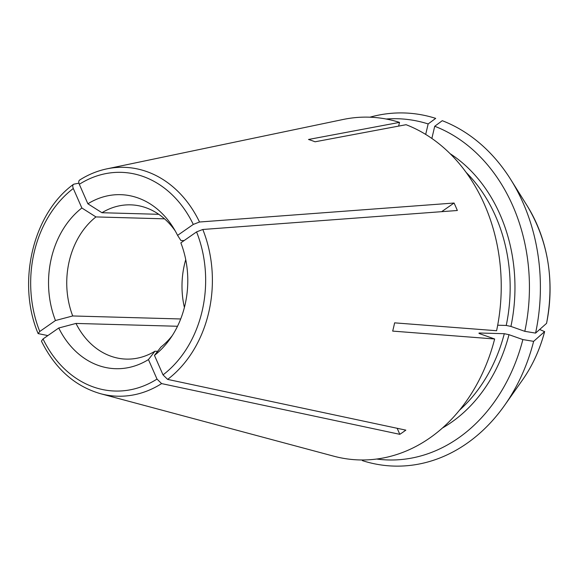 <?xml version="1.0" encoding="UTF-8"?>
<svg xmlns="http://www.w3.org/2000/svg" width="579" height="579" viewBox="0 0 579 579"><rect width="100%" height="100%" fill="white"/><g stroke="black" fill="none" stroke-linecap="round" stroke-linejoin="round"><path stroke-width="0.87" d="M41.435 341.147C55.143 368.722 74.843 386.244 100.551 393.706A114.483 91.554 -88.4 0 0 161.613 383.595L157.01 379.079A109.395 87.48 91.6 0 1 43.041 338.947L41.449 341.111M75.994 323.437A136779.71 41805.182 -23.7 0 1 58.747 328.003A87.053 69.618 91.6 0 0 148.448 359.581A136779.71 70688.706 55.1 0 0 154.94 351.229A77.152 61.7 91.6 0 1 126.302 359.103A77.152 61.7 91.6 0 1 75.994 323.437L177.514 326.267M72.715 315.96A136779.703 41805.175 -23.7 0 1 55.461 320.527A87.053 69.618 91.6 0 1 81.856 207.991A136779.71 70688.699 55.1 0 1 95.94 216.922A77.152 61.7 91.6 0 0 72.715 315.96L180.699 318.971M386.193 119.021A170.675 136.485 -88.4 0 1 428.149 123.942L435.69 118.377A176.638 141.254 -88.4 0 0 369.916 117.197M428.149 123.942L425.688 134.422M172.318 335.545A77.152 61.7 91.6 0 1 160.962 347.031A136779.71 70688.699 55.1 0 1 154.463 355.383L163.025 374.881L167.635 379.397L405.828 430.132A165.666 132.482 91.6 0 1 399.814 434.33L397.158 428.286M167.635 379.397A114.483 91.554 -88.4 0 0 202.802 229.479L196.563 231.904L180.858 242.854A87.053 69.618 91.6 0 1 170.117 338.809A87.053 69.618 91.6 0 1 154.463 355.383M361.955 459.972L362.526 460.674A176.638 141.254 -88.4 0 0 504.541 405.43A176.638 141.254 -88.4 0 0 533.635 341.357A917535.452 137004.963 13.2 0 0 544.6 331.629L539.664 329.473M376.712 459.038A170.675 136.485 -88.4 0 0 522.866 339.576L533.635 341.357M459.502 410.193A149.165 119.281 -88.4 0 0 504.295 333.699L508.984 334.684L522.866 339.576M504.295 333.699L479.6 333.012C478.551 333.041 478.746 333.338 480.172 333.88L494.654 338.983L392.678 331.101A151.213 120.924 -88.4 0 0 394.61 322.85L496.587 330.732A171.449 137.107 -88.4 0 0 406.089 124.702L315.077 141.79A151.213 120.924 -88.4 0 0 308.889 139.597A151.213 120.924 -88.4 0 0 308.498 139.474L399.51 122.386A171.449 137.107 -88.4 0 0 343.137 119.477L106.825 168.865A114.483 91.554 -88.4 0 1 144.46 170.812A114.483 91.554 -88.4 0 1 199.516 222.01L454.059 203.026L441.668 211.668M478.934 333.164L479.6 333.012A149.165 119.281 -88.4 0 1 479.448 333.591M497.687 325.21L506.234 325.449L510.924 326.433L524.806 331.326L535.575 333.106A176.638 141.254 -88.4 0 0 510.83 179.671A176.638 141.254 -88.4 0 0 442.269 120.693L434.728 126.258L431.862 138.461M524.806 331.326A170.675 136.485 -88.4 0 0 434.728 126.258M158.755 214.31L101.962 212.725A77.152 61.7 91.6 0 1 130.601 204.85A77.152 61.7 91.6 0 1 175.234 230.934M184.079 240.611L180.909 240.517A136779.71 41805.182 -23.7 0 0 177.579 235.378L193.277 224.428L199.516 222.01M101.962 212.725A136779.71 70688.706 55.1 0 0 87.878 203.794A87.053 69.618 91.6 0 1 173.222 227.547A87.053 69.618 91.6 0 1 177.579 235.378M546.54 323.379A136.318 109.011 91.6 0 0 527.245 205.914C548.262 241.146 554.704 280.279 546.576 323.314L546.54 323.379A917535.452 137004.963 13.2 0 1 535.575 333.106M522.381 380.142C532.463 365.798 539.881 349.607 544.636 331.579L544.6 331.629A136.318 109.011 91.6 0 1 522.381 380.142L504.541 405.43M47.862 335.588L38.156 333.605L39.763 331.478L55.461 320.527M454.059 203.026A165.666 132.482 91.6 0 1 457.345 210.503L202.802 229.479M157.64 351.308L154.94 351.229M148.448 359.581L157.01 379.079M161.613 383.595L399.814 434.33M78.925 183.174L74.003 184.129C72.621 184.636 72.382 186.091 73.294 188.501L81.856 207.991M38.12 333.591C16.646 282.769 32.829 213.745 73.381 184.404L74.003 184.129M164.537 218.833L95.94 216.922M398.641 126.106L399.51 122.386M100.551 393.706L333.75 456.187A171.449 137.107 -88.4 0 0 494.654 338.983M80.018 179.931C78.643 180.438 78.404 181.893 79.316 184.303L87.878 203.794M43.041 338.947L58.747 328.003M442.45 428.004A152.595 122.024 -88.4 0 0 508.984 334.684M510.924 326.433A152.595 122.024 -88.4 0 0 450.1 153.674M506.234 325.449A149.165 119.281 -88.4 0 0 466.131 172.404M39.763 331.478A109.395 87.48 91.6 0 1 73.294 188.501M185.736 259.638A77.152 61.7 -88.4 0 0 184.404 307.471M196.563 231.904A109.395 87.48 91.6 0 1 163.025 374.881M79.316 184.303A109.395 87.48 91.6 0 1 193.277 224.428M527.245 205.914L510.83 179.671M79.518 180.127C88.153 174.634 97.25 170.885 106.825 168.865"/></g></svg>
